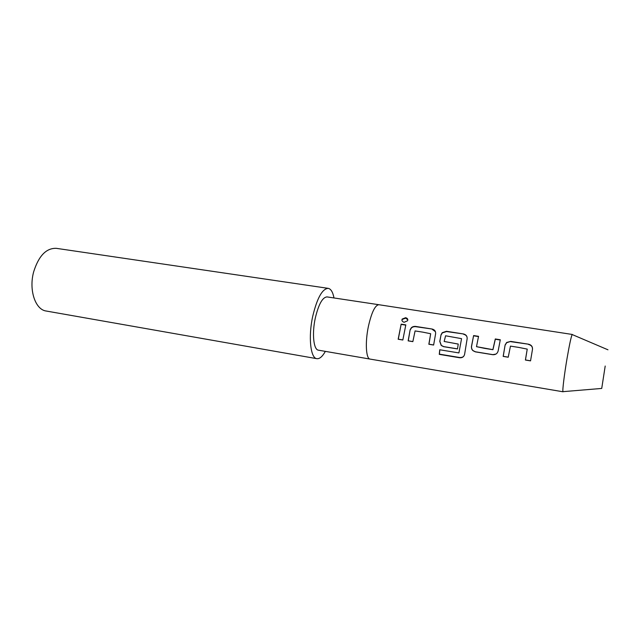<?xml version="1.0" encoding="UTF-8"?>
<svg xmlns="http://www.w3.org/2000/svg" width="640" height="640" viewBox="0 0 640 640"><rect width="100%" height="100%" fill="white"/><g stroke="black" fill="none" stroke-linecap="round" stroke-linejoin="round"><path stroke-width="0.96" d="M405.64 317.712C407.536 318.256 408.16 319.28 407.536 320.792L404.112 322.288C402.248 321.664 401.6 320.584 402.168 319.064L405.64 317.712M401.944 320.328L402.208 319.432L405.672 318.112L407.832 319.856M530.552 360.8L525.464 359.968L527.232 349.112L518.856 347.432L510.456 346.12L508.224 357.224L503.168 356.4L505.12 344.944L506.672 342.456L510.72 341.4L528.544 344.208C531.352 344.912 532.672 346.608 532.496 349.296L530.544 360.872L525.4 360.032L527.232 349.112M508.232 357.152L503.24 356.336L505.12 344.944M476.496 346.672L492.872 349.656L495.288 338.968L500.296 339.76L498.176 350.848C497.416 353.568 495.608 354.848 492.768 354.704L475.344 351.856L473.152 350.784C471.952 349.92 471.384 348.504 471.44 346.528L473.616 335.56L478.552 336.336L476.496 346.672L484.696 348.384L492.944 349.696L495.312 339.232L500.24 340.008M495.984 354.072L492.848 354.64L475.432 351.792L473.224 350.72C472.04 349.872 471.472 348.488 471.528 346.56L473.616 335.56M458.912 352.928L461.56 338.656L445.584 335.792L444.168 341.456L458.248 344.064L457.488 348.936L443.568 346.664L441.232 345.464L439.768 341.408L441.04 334.752L442.24 332.68L446.496 331.288L463.488 333.96C466.152 334.64 467.36 336.28 467.12 338.896L464.632 354.192C464.032 356.768 462.36 357.952 459.616 357.752L439.28 354.368L439.728 349.768L458.912 352.928L461.56 338.656M463.816 356.064C463.048 357.128 461.688 357.616 459.736 357.52L439.416 354.144L439.832 349.784M457.496 348.864L443.68 346.608L441.32 345.408L439.864 341.44L441.04 334.752M444.168 341.456L458.24 344.088M433.632 344.96L428.96 344.2L430.68 333.736L422.896 332.16L415.08 330.936L412.856 341.64L408.144 340.872L410.12 329.832L411.112 328.072C412.032 326.872 413.504 326.312 415.52 326.408L432.104 329.024C434.704 329.688 435.864 331.304 435.592 333.888L433.624 345.04L428.84 344.256L430.68 333.736M412.864 341.568L408.28 340.824L410.12 329.832M402.84 339.936L398.296 339.192L401.152 324.152L405.816 324.888L402.832 340.008L398.16 339.24L401.152 324.152M325.36 351.376C322.432 356.576 319.6 359.008 316.864 358.68C310.48 358.28 308.16 336.808 312.76 316.12C317.16 297.976 322.312 288.72 328.224 288.352C330.928 288.896 332.848 292.096 333.984 297.96M316.864 358.68L46.2 311.024C35.288 309.728 28.608 289.864 33.704 271.688C38.768 255.76 46.312 247.984 56.328 248.336L328.224 288.352M315.312 317.984C318.632 304.24 322.536 297.216 327.04 296.912L378.888 304.72C375.072 305.152 371.576 312.4 368.384 326.464C365.016 342.424 366 358.912 370.088 359.088L318.432 350.176C313.576 349.856 311.856 333.584 315.312 317.984M563.224 391.64L562.952 391.664C562.336 390.696 564.32 374.384 567.064 358.32C569.488 344.344 571.192 336.416 572.184 334.544L572.432 334.648M605.2 366.032L601.728 388.44L605.2 366.032M401.224 324.408L405.752 325.12M410.216 330.008L411.176 328.304C412.096 327.112 413.56 326.568 415.584 326.672L415.52 326.408M415.584 326.672L432.104 329.024M432.168 329.288L435.384 331.64M441.112 334.928L442.288 332.928L446.552 331.552L463.488 333.96M463.528 334.224C465.408 334.752 466.552 335.648 466.944 336.912M473.656 335.824L478.496 336.584M505.16 345.12L506.672 342.704L510.72 341.4M510.736 341.664L528.544 344.208M528.552 344.472C531.112 345.168 532.408 346.528 532.44 348.544M370.104 359.096L563.048 391.784M572.312 334.464L378.872 304.72M607.968 349.808L572.184 334.544M601.728 388.44L562.952 391.664"/></g></svg>
